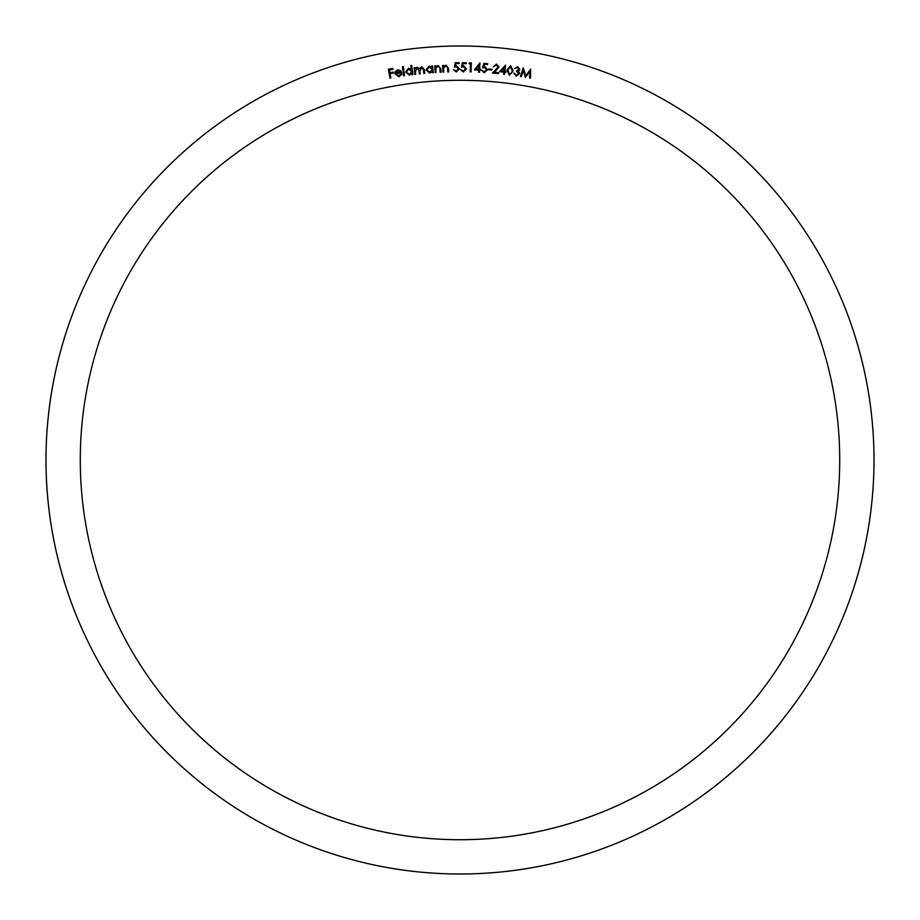 <?xml version="1.0" encoding="UTF-8"?>
<svg xmlns="http://www.w3.org/2000/svg" width="920" height="920" viewBox="0 0 920 920"><rect width="100%" height="100%" fill="white"/><g stroke="black" fill="none" stroke-linecap="round" stroke-linejoin="round"><path stroke-width="1.38" d="M80.281 460A379.718 379.718 0 0 0 460 839.718A379.718 379.718 0 0 0 839.718 460A379.718 379.718 0 0 0 460 80.281A379.718 379.718 0 0 0 80.281 460M874 460A414 414 0 0 0 460 46A414 414 0 0 0 46 460A414 414 0 0 0 460 874A414 414 0 0 0 874 460M404.501 75.716L403.65 75.831L402.419 66.677L403.27 66.562L404.501 75.716M411.343 69.276L410.837 65.504L411.666 65.389L412.907 74.554L412.068 74.669L411.918 73.531L409.434 75.198L405.57 72.162L408.526 68.241L411.343 69.276M436.022 72.473L435.16 72.519L434.803 65.849L435.666 65.803L435.723 66.999L438.15 65.492L440.795 68.77L440.979 72.208L440.128 72.254L439.783 67.528L438.023 66.297L435.919 68.206L436.022 72.473M443.704 72.082L442.842 72.105L442.623 65.435L443.474 65.4L443.52 66.596L445.981 65.147L448.546 68.482L448.661 71.909L447.81 71.944L447.557 67.218L445.832 65.941L443.681 67.804L443.704 72.082M454.422 67.218L455.204 62.732L459.114 62.675L459.114 63.537L455.906 63.572L455.492 66.044L456.55 65.861L459.413 68.758L456.308 71.967L453.525 69.586L456.354 71.127L458.493 68.736L456.343 66.7L454.422 67.218M461.495 67.194L462.392 62.721L466.302 62.779L466.291 63.641L463.07 63.595L462.599 66.044L463.657 65.883L466.451 68.862L463.254 71.99L460.541 69.54L463.323 71.15L465.52 68.816L463.438 66.734L461.495 67.194M470.43 63.744L469.016 63.698L469.579 62.836L471.35 62.893L471.051 71.909L470.154 71.886L470.43 63.744M478.664 70.104L474.352 69.885L479.929 62.997L479.607 69.287L480.7 69.333L480.654 70.207L479.561 70.15L479.458 72.243L478.561 72.197L478.664 70.104M513.084 70.863L509.346 75.129L506.977 70.035L510.623 65.745L513.084 70.863M523.284 70.38L521.329 76.613L520.478 76.463L523.25 67.827L525.757 75.727L530.702 69.092L530.46 78.165L529.587 78.016L529.805 71.541L525.366 77.303L523.284 70.38M518.96 69.242L517.534 67.551L514.694 68.586L517.672 66.688L519.88 69.391L518.454 71.047L519.731 73.646L516.246 76.073L513.716 73.013L516.396 75.21L518.846 73.588L516.522 71.242L518.96 69.242M503.861 72.128L499.594 71.633L505.574 65.159L504.861 71.38L505.942 71.507L505.839 72.358L504.758 72.231L504.516 74.313L503.619 74.209L503.861 72.128M498.145 66.987L496.351 64.963L493.2 66.895L496.478 64.101L499.019 67.045L494.488 72.369L498.651 72.737L498.571 73.612L492.441 73.071L498.145 66.987M491.924 70.035L488.543 69.736L488.612 68.989L491.981 69.287L491.924 70.035M482.655 67.827L483.793 63.411L487.692 63.675L487.634 64.538L484.426 64.319L483.805 66.746L484.886 66.642L487.519 69.77L484.15 72.726L481.562 70.127L484.265 71.886L486.588 69.678L484.621 67.482L482.655 67.827M431.928 67.252L431.825 66.021L432.676 65.953L433.216 72.622L432.365 72.691L432.273 71.553L429.697 73.082L425.994 69.828L429.157 66.067L431.928 67.252M415.69 74.267L414.839 74.359L414.138 67.746L414.978 67.654L415.104 68.804L417.231 67.252L419.485 68.609L421.751 66.757L424.338 69.701L424.729 73.301L423.855 73.393L423.476 69.793L421.671 67.608L419.911 71.196L420.187 73.784L419.347 73.876L418.979 70.495L417.162 68.091L415.391 71.472L415.69 74.267M395.83 73.749L398.728 76.004L400.993 74.037L401.775 74.301L398.912 76.774L394.945 73.841L395.381 71.484L397.808 69.828L400.695 70.702L401.775 72.841L395.83 73.749M390.839 77.935L389.965 78.085L388.378 69.23L392.817 68.448L392.978 69.322L389.413 69.954L389.907 72.726L393.472 72.082L393.622 72.956L390.068 73.6L390.839 77.935M510.542 66.596L507.828 70.161L509.484 74.324L511.6 73.013L512.245 70.76L510.542 66.596M501.331 70.978L503.964 71.277L504.39 67.551L501.331 70.978M476.054 69.103L478.71 69.242L478.894 65.481L476.054 69.103M432.159 69.391L429.295 66.884L426.857 69.793L429.72 72.289L432.159 69.391M411.688 71.392L408.698 69.057L406.433 72.082L409.423 74.416L411.688 71.392M395.807 73.002L400.729 72.254L397.934 70.633L395.807 73.002"/></g></svg>
